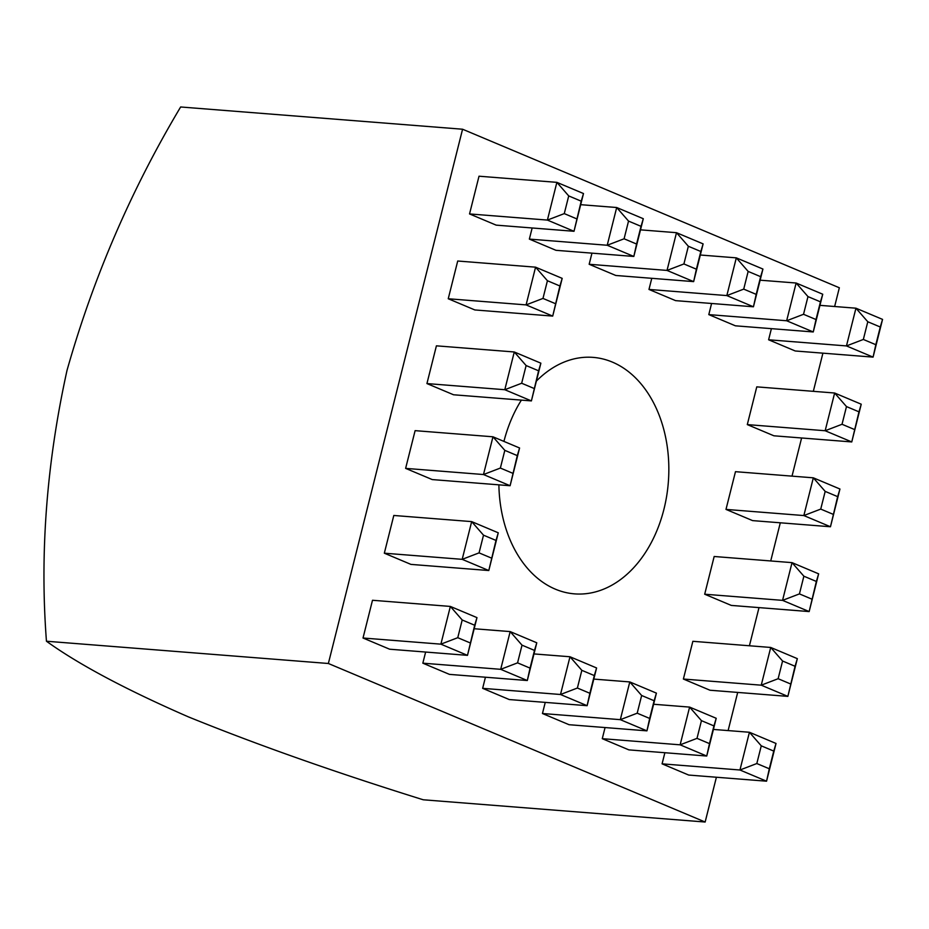 <?xml version="1.0" encoding="UTF-8"?>
<svg xmlns="http://www.w3.org/2000/svg" width="929" height="929" viewBox="0 0 929 929"><rect width="100%" height="100%" fill="white"/><g stroke="black" fill="none" stroke-linecap="round" stroke-linejoin="round"><path stroke-width="1.39" d="M536.381 381.099A118.61 84.736 -85.5 0 1 593.19 357.386A118.61 84.736 -85.5 0 1 612.374 362.101A118.61 84.736 -85.5 0 1 666.685 495.947A118.61 84.736 -85.5 0 1 574.517 593.863A118.61 84.736 -85.5 0 1 555.333 589.16A118.61 84.736 -85.5 0 1 498.885 484.845M503.924 441.403A118.61 84.736 -85.5 0 1 521.39 400.12M363.018 638.014L389.634 649.208L467.484 655.351L440.88 644.157L363.018 638.014L372.494 600.273L450.356 606.428L476.972 617.622L467.484 655.351L474.684 625.24L462.201 619.991L457.765 637.689L470.237 642.938M716.398 777.236L705.146 822.026L328.367 663.492L462.572 129.224L839.34 287.769L834.637 306.512M822.908 353.159L813.328 391.33M801.611 437.977L792.019 476.136M780.302 522.795L770.722 560.953M759.005 607.612L749.413 645.771M737.696 692.419L728.115 730.589M384.327 553.196L410.932 564.391L488.793 570.534L462.189 559.339L384.327 553.196L393.803 515.467L471.665 521.61L498.269 532.805L488.793 570.534L495.993 540.423L483.51 535.174L479.062 552.871L491.546 558.12M405.625 468.379L432.24 479.573L510.102 485.728L483.486 474.533L492.962 436.793L504.819 450.356L500.371 468.053L483.486 474.533L405.625 468.379L415.112 430.65L492.962 436.793L519.578 447.987L510.102 485.728L517.29 455.616L504.819 450.356M426.934 383.572L453.538 394.767L531.4 400.91L504.795 389.715L514.271 351.975L526.116 365.55L521.668 383.247L504.795 389.715L426.934 383.572L436.409 345.832L514.271 351.975L540.875 363.181L531.4 400.91L538.599 370.799L526.116 365.55M448.242 298.755L474.847 309.949L552.709 316.092L526.093 304.898L535.568 267.169L547.425 280.732L542.977 298.43L526.093 304.898L448.242 298.755L457.718 261.014L535.568 267.169L562.184 278.363L552.709 316.092L559.897 285.981L547.425 280.732M469.54 213.937L496.156 225.132L574.006 231.286L547.402 220.08L556.877 182.351L568.722 195.914L564.275 213.612L547.402 220.08L469.54 213.937L479.016 176.208L556.877 182.351L583.493 193.546L574.006 231.286L581.206 201.175L568.722 195.914M422.834 663.178L449.439 674.373L527.3 680.527L500.696 669.321L510.172 631.592L522.017 645.156L517.569 662.853L500.696 669.321L422.834 663.178L425.633 652.053M529.356 239.101L555.96 250.307L633.822 256.45L607.218 245.256L616.693 207.515L628.538 221.09L624.091 238.788L607.218 245.256L529.356 239.101L532.154 227.977M482.65 688.343L509.255 699.549L587.116 705.692L560.501 694.497L569.988 656.757L581.833 670.332L577.385 688.029L560.501 694.497L482.65 688.343L485.437 677.218M589.16 264.277L615.776 275.472L693.638 281.615L667.022 270.42L676.498 232.691L688.354 246.255L683.907 263.952L667.022 270.42L589.16 264.277L591.959 253.141M542.455 713.518L569.071 724.713L646.932 730.856L620.317 719.661L629.792 681.932L641.649 695.496L637.201 713.193L620.317 719.661L542.455 713.518L545.253 702.382M648.976 289.442L675.592 300.636L753.442 306.791L726.838 295.585L736.314 257.856L748.159 271.419L743.723 289.116L726.838 295.585L648.976 289.442L651.775 278.317M602.271 738.683L628.875 749.877L706.737 756.032L680.133 744.826L689.608 707.097L701.453 720.66L697.005 738.358L680.133 744.826L602.271 738.683L605.069 727.558M708.792 314.606L735.396 325.812L813.258 331.955L786.654 320.76L796.13 283.02L807.975 296.595L803.527 314.292L786.654 320.76L708.792 314.606L711.591 303.481M662.087 763.847L688.691 775.053L766.553 781.196L739.948 770.002L749.424 732.261L761.269 745.836L756.821 763.533L739.948 770.002L662.087 763.847L664.874 752.722M683.384 679.041L710 690.235L787.862 696.378L761.246 685.184L770.722 647.455L782.578 661.018L778.13 678.716L761.246 685.184L683.384 679.041L692.86 641.3L770.722 647.455L797.337 658.649L787.862 696.378L795.05 666.267L782.578 661.018M704.693 594.223L731.297 605.418L809.159 611.572L782.555 600.366L792.031 562.637L803.875 576.201L799.428 593.898L782.555 600.366L704.693 594.223L714.169 556.494L792.031 562.637L818.635 573.832L809.159 611.572L816.359 581.449L803.875 576.201M725.99 509.406L752.606 520.612L830.468 526.755L803.852 515.56L813.328 477.82L825.184 491.395L820.737 509.092L803.852 515.56L725.99 509.406L735.478 471.677L813.328 477.82L839.944 489.014L830.468 526.755L837.656 496.643L825.184 491.395M747.299 424.599L773.903 435.794L851.765 441.937L825.161 430.742L834.637 393.013L846.482 406.577L842.034 424.274L825.161 430.742L747.299 424.599L756.775 386.859L834.637 393.013L861.241 404.208L851.765 441.937L858.965 411.826L846.482 406.577M768.608 339.782L795.212 350.976L873.074 357.119L846.458 345.925L855.946 308.196L867.791 321.759L863.343 339.457L846.458 345.925L768.608 339.782L771.395 328.645M705.146 822.026L423.218 799.776C335.021 772.289 256.718 744.64 188.285 716.828C125.868 689.597 78.593 664.398 46.45 641.231C39.738 553.429 46.589 463.165 67.004 370.427C93.237 277.725 131.117 189.899 180.644 106.974L462.572 129.224M46.45 641.231L328.367 663.492M457.765 637.689L440.88 644.157L450.356 606.428L462.201 619.991M476.972 617.622L474.684 625.24M479.062 552.871L462.189 559.339L471.665 521.61L483.51 535.174M498.269 532.805L495.993 540.423M519.578 447.987L517.29 455.616M500.371 468.053L512.854 473.314M540.875 363.181L538.599 370.799M521.668 383.247L534.152 388.496M562.184 278.363L559.897 285.981M542.977 298.43L555.461 303.678M583.493 193.546L581.206 201.175M564.275 213.612L576.758 218.872M517.569 662.853L530.053 668.114L527.3 680.527L536.776 642.787L534.5 650.416L522.017 645.156M530.053 668.114L534.5 650.416M474.173 628.747L510.172 631.592L536.776 642.787M624.091 238.788L636.574 244.037L633.822 256.45L643.298 218.721L641.022 226.339L628.538 221.09M636.574 244.037L641.022 226.339M580.695 204.682L616.693 207.515L643.298 218.721M577.385 688.029L589.869 693.278L587.116 705.692L596.592 667.963L594.316 675.58L581.833 670.332M589.869 693.278L594.316 675.58M533.989 653.923L569.988 656.757L596.592 667.963M683.907 263.952L696.39 269.201L693.638 281.615L703.114 243.886L700.826 251.504L688.354 246.255M696.39 269.201L700.826 251.504M640.499 229.846L676.498 232.691L703.114 243.886M637.201 713.193L649.673 718.442L646.932 730.856L656.408 693.127L654.121 700.745L641.649 695.496M649.673 718.442L654.121 700.745M593.794 679.087L629.792 681.932L656.408 693.127M743.723 289.116L756.194 294.377L753.442 306.791L762.93 269.05L760.642 276.679L748.159 271.419M756.194 294.377L760.642 276.679M700.315 255.01L736.314 257.856L762.93 269.05M697.005 738.358L709.489 743.618L706.737 756.032L716.213 718.291L713.936 725.921L701.453 720.66M709.489 743.618L713.936 725.921M653.61 704.252L689.608 707.097L716.213 718.291M803.527 314.292L816.01 319.541L813.258 331.955L822.734 294.226L820.458 301.844L807.975 296.595M816.01 319.541L820.458 301.844M760.131 280.186L796.13 283.02L822.734 294.226M756.821 763.533L769.305 768.782L766.553 781.196L776.029 743.467L773.752 751.085L761.269 745.836M769.305 768.782L773.752 751.085M713.426 729.428L749.424 732.261L776.029 743.467M797.337 658.649L795.05 666.267M778.13 678.716L790.602 683.965M818.635 573.832L816.359 581.449M799.428 593.898L811.911 599.159M839.944 489.014L837.656 496.643M820.737 509.092L833.22 514.341M861.241 404.208L858.965 411.826M842.034 424.274L854.517 429.523M863.343 339.457L875.826 344.705L873.074 357.119L882.55 319.39L880.274 327.008L867.791 321.759M875.826 344.705L880.274 327.008M819.947 305.351L855.946 308.196L882.55 319.39"/></g></svg>
